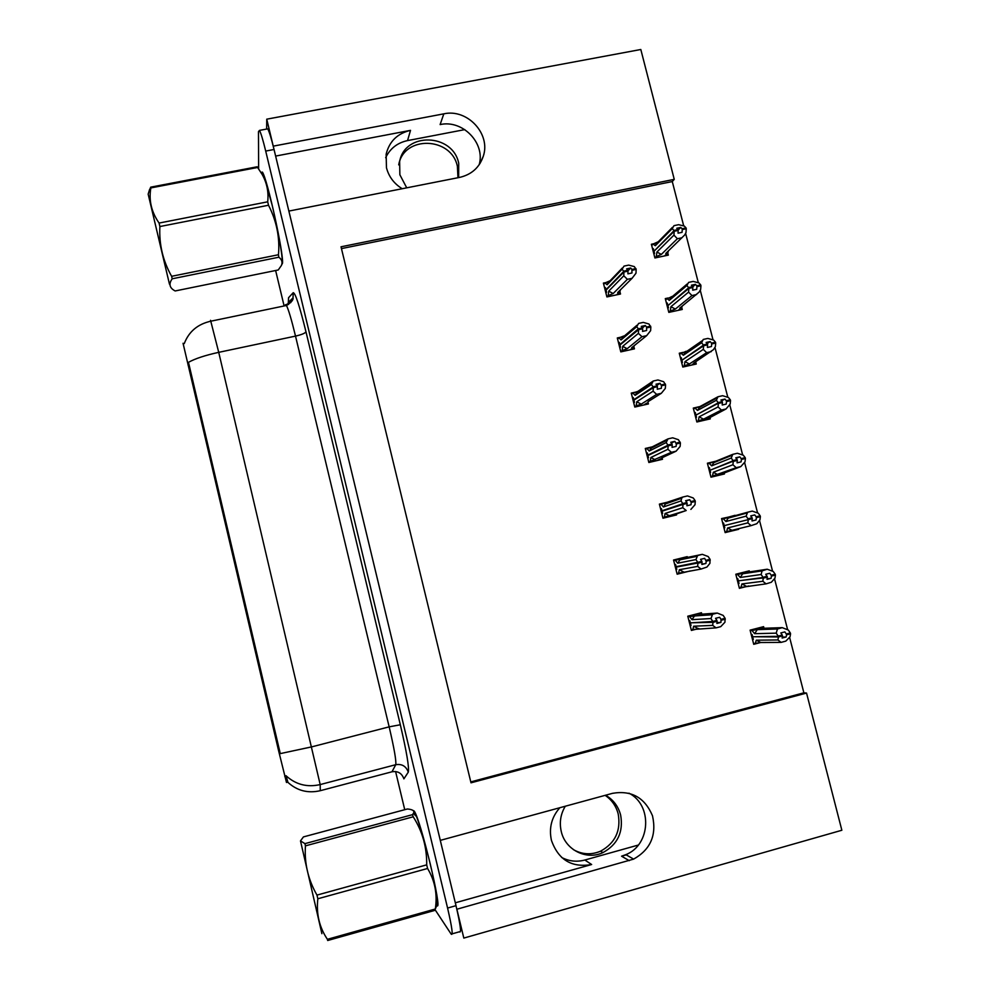 <?xml version="1.0" encoding="UTF-8"?>
<svg xmlns="http://www.w3.org/2000/svg" width="990" height="990" viewBox="0 0 990 990"><rect width="100%" height="100%" fill="white"/><g stroke="black" fill="none" stroke-linecap="round" stroke-linejoin="round"><path stroke-width="1.49" d="M385.654 157.695C390.072 148.512 397.361 142.808 407.546 140.592L464.805 129.616M402.212 188.731C394.094 183.732 388.847 176.752 386.459 167.756L386.137 154.242C389.305 141.397 397.436 133.44 410.516 130.358L275.628 156.074M559.845 807.716C551.616 817.084 548.807 827.937 551.405 840.25C558.323 859.865 571.737 867.958 591.636 864.518L584.855 860.025C576.786 862.166 569.04 861.312 561.627 857.451M266.756 119.171L640.815 49.5L674.252 179.351L341.018 246.795L471.005 782.818L806.541 693.062L841.859 830.251L463.815 938.087L456.873 909.241L633.625 859.11C650.541 849.556 656.828 835.102 652.472 815.723C644.75 797.569 631.434 790.107 612.538 793.324L440.303 840.374L288.87 211.068L459.595 177.408C471.475 174.636 479.358 167.619 483.244 156.358C491.102 134.034 467.391 108.43 443.817 113.838L273.24 146.149L266.756 119.171L266.644 129.047M626.249 854.877L621.572 856.189L625.853 854.655C650.727 844.916 652.645 805.093 628.984 793.188M290.293 300.713L290.751 302.618M638.315 845.052L584.855 860.025M683.669 225.769L672.284 181.566L674.252 179.351M470.782 781.902L803.88 692.827L789.624 637.436M787.595 629.553L774.551 578.865M772.534 571.02L759.54 520.579M757.536 512.771L744.616 462.578M742.611 454.806L729.766 404.861M727.774 397.126L714.978 347.428M712.998 339.731L700.264 290.268M698.297 282.608L685.625 233.393M803.88 692.827L806.541 693.062M188.075 365.112L189.09 364.889L188.409 362.352C195.117 358.64 205.227 355.299 218.728 352.341L320.191 784.575C307.147 787.557 295.738 784.6 285.974 775.69L287.892 782.1L286.481 782.459L278.71 751.187L183.051 343.27M672.284 181.566L341.451 248.601M753.514 643.451L755.259 643.451L756.298 640.184L777.942 639.948L778.437 636.966L782.484 635.914L782.125 638.043L786.159 636.991L786.518 634.862L790.565 633.823L790.329 632.944L786.295 633.996L784.847 631.905L780.813 632.944L782.261 635.048L778.214 636.1L776.197 633.154L777.447 628.996L782.236 627.648L761.842 628.341L764.008 628.266L763.599 626.658L750.098 630.135L753.724 644.304L760.481 642.547M749.554 571.886L749.282 570.846L735.805 574.237L739.406 588.332L748.712 585.981M715.857 461.204L707.404 463.209L710.981 477.18L724.445 473.963L724.148 472.812M699.2 406.729L693.297 408.09L696.861 421.988L710.313 418.869L709.892 417.236M683.088 352.366L679.264 353.22L682.803 367.055L696.255 364.035L695.797 362.229M673.485 296.839L670.911 297.396M668.139 297.99L665.292 298.609L668.819 312.382L682.259 309.462L681.751 307.482M735.137 515.654L721.574 518.587L725.163 532.632L738.478 528.722M658.177 242.835L656.593 243.169M653.648 243.775L651.395 244.258L654.897 257.969L668.324 255.123L667.78 252.995M701.811 614.159L701.452 612.723L687.778 616.201L691.391 630.432L698.816 628.526M687.407 557.432L687.209 556.64L673.547 560.018L677.148 574.2L690.117 570.958M652.348 446.824L645.294 448.47L648.846 462.503L662.483 459.298L662.087 457.751M635.729 392.077L631.261 393.092L634.8 407.063L648.425 403.945L647.93 402.002M625.569 336.142L622.92 336.724M620.445 337.268L617.302 337.961L620.817 351.871L634.441 348.851L633.897 346.735M669.884 501.596L659.39 504.12L662.966 518.216L676.603 514.911L676.38 513.996M605.818 282.583L603.393 283.091L606.907 296.938L620.507 294.018L619.938 291.728M721.673 518.97L735.038 515.307M725.15 532.595L738.639 529.316M455.326 902.806L591.636 864.518M443.817 113.838L440.117 124.579C462.59 119.444 485.533 143.08 479.172 164.748M436.924 905.59C443 912.582 420.626 819.584 414.216 811.07L412.892 810.377M281.704 264.726L282.497 263.266C283.858 253.985 267.263 178.547 262.375 172.074L261.038 172.545M452.195 933.83L459.434 931.776C461.6 933.657 460.461 924.957 456.006 905.677L274.044 149.49C271.334 138.39 269.231 131.509 267.721 128.849L266.694 129.034M189.09 364.889L280.281 753.613L311.899 746.819L389.157 726.846L295.515 336.105C291.543 319.745 288.523 309.536 286.457 305.477L285.565 304.722L284.427 305.898M287.892 782.1L287.682 782.149C296.951 790.701 307.816 793.559 320.265 790.701L320.178 790.725M275.628 270.505L284.118 305.96M395.592 771.532L404.737 809.696M435.39 910.194L451.168 934.115C453.234 936.045 452.034 927.345 447.579 908.053L265.704 151.074C263.006 139.961 260.927 133.068 259.479 130.395L258.464 131.682L258.637 168.968M606.932 296.926L608.231 295.626L608.726 291.134L623.787 275.802L623.923 272.002L628.007 271.136L627.895 273.846L631.966 272.98L631.868 269.428L630.704 268.018L627.821 270.951M604.704 288.276L605.397 287.558L605.954 289.736L623.762 271.371L622.104 269.169L624.022 266.1L628.687 265.122L634.305 266.582L636.162 269.416L632.078 270.282M603.714 284.328L605.014 282.967L607.118 284.774L622.104 269.169M605.014 282.967L609.927 280.826L607.118 284.774M608.231 295.626L613.157 293.535L627.388 279.329L632.053 278.326L617.649 292.582L619.789 292.025L620.309 290.256M632.053 278.326L635.988 273.203L636.162 269.416M623.923 272.002L606.053 290.132L606.61 292.298L605.905 293.015M623.7 271.161L627.784 270.295L626.633 268.872L630.704 268.018M635.939 268.562L631.868 269.428M617.649 292.582L619.567 290.676M627.388 279.329L623.787 275.802M608.726 291.134L613.157 293.535M623.873 271.792L628.007 271.136M627.784 270.295L623.762 271.371M654.91 257.957L656.271 256.62L656.939 252.017L673.955 235.125L674.202 231.276L654.019 251.237L654.576 253.391L653.895 254.059M674.14 231.054L678.175 230.212L678.039 233.182L682.06 232.341L682.246 229.593L686.268 228.752L686.045 227.91L682.036 228.752L680.786 227.415L677.927 230.262M674.202 231.276L678.224 230.435M680.786 227.415L676.776 228.257L678.063 229.804L674.041 230.645L672.26 228.554L674.004 225.658L678.608 224.693L684.3 226.054L686.045 227.91M678.014 229.593L673.98 230.422M654.538 250.718L674.041 230.645M653.92 250.841L653.363 248.688L652.695 249.369M656.271 256.62L661.32 254.418L677.37 238.738L673.955 235.125M656.939 252.017L661.32 254.418M668.324 251.237L667.73 253.081L664.488 255.94M667.557 251.732L665.75 253.477L666.815 253.688M686.268 228.752L685.983 232.613L684.721 234.952L665.75 253.477M677.37 238.738L681.974 237.773M682.246 229.593L682.036 228.752M672.26 228.554L655.33 245.718L655.962 244.085L672.408 227.378M655.33 245.718L653.066 244.072L658.09 241.82M653.066 244.072L651.705 245.458M620.792 351.747L622.166 350.633L622.71 346.327L638.414 333.345L638.587 329.682L642.671 328.779L642.547 331.403L646.619 330.499L646.544 327.034L645.344 325.512L642.448 327.913L638.377 328.816L636.718 326.688L638.6 323.421L643.265 322.394L648.933 324.002L650.838 326.997L646.755 327.888M620.297 346.351L619.579 346.958M618.577 343.035L619.307 342.416L619.851 344.607L638.377 328.816M617.574 339.063L618.936 337.899L621.101 339.929L636.718 326.688M618.936 337.899L623.91 335.944L621.101 339.929M622.166 350.633L627.153 348.715L641.978 336.699L646.643 335.672L631.645 347.725L633.699 347.119L634.244 345.634M646.643 335.672L650.628 330.66L650.838 326.997M638.587 329.682L619.963 345.003L620.507 347.181L619.789 347.787M641.792 328.742L642.51 328.148L641.273 326.403L645.344 325.512M650.616 326.143L646.544 327.034M631.645 347.725L632.659 346.896M641.978 336.699L638.414 333.345M622.71 346.327L627.153 348.715M638.538 329.46L642.671 328.779M619.851 344.607L620.643 344.433M642.51 328.148L638.426 329.039M634.738 406.803L636.162 405.888L636.768 401.779L653.115 391.174L653.326 387.635L657.422 386.706L657.261 389.231L661.345 388.303L661.506 385.778L660.058 383.291L656.865 385.395M633.996 400.406L633.241 400.9M632.511 398.042L633.266 397.535L633.823 399.737L653.165 386.991L651.42 384.479L653.251 381.014L657.929 379.962L663.646 381.719L665.577 384.85L661.506 385.778M631.509 394.057L632.919 393.104L635.147 395.357L651.42 384.479M632.919 393.104L637.956 391.322L653.251 381.014M636.162 405.888L641.211 404.155L656.655 394.367L661.32 393.302L648.091 401.631M661.32 393.302L665.342 388.402L665.577 384.85M653.326 387.635L633.922 400.133L634.479 402.324L633.724 402.819M653.115 386.768L657.199 385.84L655.986 384.207L660.058 383.291M637.956 391.322L635.147 395.357M665.367 383.996L661.283 384.924M656.655 394.367L653.115 391.174M636.768 401.779L641.211 404.155M653.276 387.412L657.422 386.706M633.823 399.737L634.912 399.49M657.199 385.84L653.165 386.991M656.221 386.743L657.249 386.063M648.747 462.107L650.232 461.414L650.888 457.491L667.904 449.287L668.139 445.871L672.235 444.918L672.049 447.356L676.133 446.403L676.318 443.953L674.846 441.354L671.331 443.087M647.757 454.707L646.977 455.103M646.52 453.309L647.299 452.913L647.856 455.128L667.978 445.228L666.183 442.555L667.978 438.892L672.655 437.803L678.422 439.709L680.402 443L676.318 443.953M645.505 449.312L646.977 448.557L649.254 451.032L666.183 442.555M646.977 448.557L652.063 446.96L667.978 438.892M650.232 461.414L671.393 452.306L676.071 451.205L661.865 457.85M676.071 451.205L680.13 446.428L680.402 443M668.139 445.871L647.967 455.524L648.524 457.726L647.732 458.11M667.916 445.005L672.012 444.052L670.774 442.307L674.846 441.354M652.063 446.96L649.254 451.032M680.179 442.146L676.096 443.099M671.393 452.306L667.904 449.287M650.888 457.491L655.343 459.855M668.089 445.649L672.235 444.918M647.856 455.128L649.613 454.707M672.012 444.052L667.978 445.228M670.317 445.129L672.074 444.275M668.795 312.271L670.218 311.108L670.935 306.69L688.582 292.112L688.879 288.375L667.928 305.601L668.485 307.766L667.78 308.348M688.817 288.164L692.851 287.286L692.691 290.169L696.712 289.303L696.923 286.642L700.945 285.776L700.734 284.922L696.712 285.788L695.438 284.353L692.74 286.877L688.706 287.744L686.887 285.516L688.595 282.41L693.198 281.42L698.94 282.917L700.734 284.922M688.879 288.375L692.901 287.508M695.438 284.353L691.416 285.219L692.678 286.667L688.656 287.533M692.74 286.877L692.035 287.471M668.596 305.044L688.706 287.744M667.829 305.205L667.272 303.039L666.579 303.633M670.218 311.108L675.316 309.078L691.973 295.565L688.582 292.112M670.935 306.69L675.316 309.078M682.246 306.108L681.652 307.655L678.162 310.353M680.774 307.284L679.759 308.113L680.798 308.237M700.945 285.776L700.635 289.501L699.088 292.137L679.759 308.113M691.973 295.565L696.576 294.562M696.923 286.642L696.712 285.788M686.887 285.516L669.314 300.366L672.086 296.431L665.577 299.698M669.314 300.366L666.988 298.497M668.275 306.937L667.569 307.506M682.741 366.82L684.226 365.854L684.993 361.622L703.296 349.371L703.618 345.77L681.9 360.224L682.457 362.389L681.739 362.885M703.556 345.547L707.59 344.644L707.417 347.44L711.439 346.55L711.674 343.963L715.696 343.072L715.485 342.218L711.463 343.122L710.152 341.575L707.107 343.629M703.618 345.77L707.652 344.867M710.152 341.575L706.13 342.466L707.491 344.235L703.457 345.126L701.588 342.738L703.246 339.446L707.85 338.419L713.654 340.065L715.485 342.218M707.429 344.013L703.395 344.916M707.491 344.235L706.514 344.891M682.828 359.593L703.457 345.126M681.801 359.828L681.244 357.65L680.526 358.145M684.226 365.854L689.387 363.998L706.65 352.663L703.296 349.371M684.993 361.622L689.387 363.998M696.106 361.511L691.75 365.05M715.696 343.072L715.349 346.686L713.493 349.618L693.829 362.996L694.844 363.033M706.65 352.663L711.253 351.636M711.674 343.963L711.463 343.122M701.588 342.738L683.372 355.262L686.132 351.289L679.511 354.197M683.372 355.262L680.984 353.183M681.999 360.62L681.281 361.103M696.762 421.641L698.297 420.849L699.126 416.815L718.084 406.915L718.381 403.215L695.945 415.095L696.502 417.273L695.747 417.669M718.381 403.215L722.415 402.286L722.205 404.997L726.227 404.068L726.499 401.581L730.521 400.653L730.311 399.799L726.276 400.715L724.952 399.069L721.611 400.851M718.431 403.437L722.465 402.509M724.952 399.069L720.918 399.997L722.304 401.866L718.27 402.794L716.364 400.257L717.973 396.755L722.589 395.703L728.43 397.485L730.311 399.799M722.255 401.643L718.22 402.571M722.304 401.866L720.819 402.645M697.356 414.352L718.27 402.794M695.846 414.699L695.277 412.508L694.534 412.917M698.297 420.849L703.519 419.178L721.388 410.046L718.084 406.915M699.126 416.815L703.519 419.178M709.941 417.137L704.991 420.107M730.521 400.653L730.137 404.143L726.004 408.981L708.964 418.089M721.388 410.046L726.004 408.981M726.499 401.581L726.276 400.715M716.364 400.257L697.492 410.417L700.252 406.407L717.973 396.755M697.492 410.417L695.042 408.115L700.252 406.407M695.042 408.115L693.52 408.944M695.797 414.55L695.054 414.946M710.857 476.697L712.441 476.103L713.32 472.255L732.934 464.743L733.268 461.167L710.053 470.225L710.61 472.416L709.83 472.713M733.268 461.167L737.303 460.202L737.08 462.825L741.102 461.872L741.399 459.471L745.421 458.506L745.198 457.652L741.176 458.605L739.815 456.848L736.152 458.283M733.318 461.389L737.364 460.424M739.815 456.848L735.78 457.801L737.191 459.781L733.157 460.746L731.214 458.048L732.773 454.348L737.389 453.259L743.28 455.19L745.198 457.652M737.142 459.57L733.107 460.523M737.191 459.781L734.271 460.919M712.825 469.136L733.157 460.746M709.941 469.829L709.385 467.627L708.617 467.936M712.441 476.103L736.213 467.701L732.934 464.743M713.32 472.255L717.725 474.618M723.789 472.948L716.649 475.831M745.421 458.506L745.012 461.872L740.817 466.599L723.146 473.406M736.213 467.701L740.817 466.599M741.399 459.471L741.176 458.605M731.214 458.048L711.674 465.845L714.434 461.786L732.773 454.348M711.674 465.845L709.162 463.32L714.434 461.786M709.162 463.32L707.59 463.951M709.669 468.728L708.89 469.025M605.138 795.341C611.758 799.833 616.114 806.033 618.206 813.978C621.077 830.734 615.211 843.134 600.596 851.165C591.29 855.075 582.231 854.58 573.433 849.655M565.29 806.231C560.575 814.102 559.239 822.541 561.268 831.526C565.29 849.878 586.501 860.545 602.947 852.588C617.649 844.495 623.552 832.008 620.656 815.129C618.304 806.305 613.28 799.673 605.595 795.218M398.71 164.872C403.673 135.172 451.576 136.657 457.405 166.456L457.962 177.73M458.667 177.594L458.717 163.251C452.851 133.266 404.625 131.744 399.638 161.642L399.861 174.76L406.729 187.84M321.886 933.669L300.49 840.894L304.932 843.641L412.471 814.671L413.362 813.471C414.86 810.971 412.855 809.474 407.373 808.991L303.435 836.909L300.49 840.894M413.659 811.107L416.505 816.54C420.564 827.256 425.18 843.232 430.378 864.48C435.848 887.857 438.125 901.209 437.196 904.538L435.315 909.006C437.58 894.428 435.006 880.914 427.581 868.477L317.839 898.771L316.973 895.096L426.702 864.852C426.938 847.291 422.433 831.266 413.214 816.799L412.471 814.671M413.214 816.799L305.44 845.856C304.276 863.218 308.113 879.64 316.973 895.096M305.44 845.856L304.932 843.641M427.581 868.477L426.702 864.852M435.377 910.231L327.69 940.5L327.405 939.312L435.315 909.006M317.839 898.771C316.144 913.82 319.325 927.333 327.405 939.312M169.463 284.142L148.166 194.139M278.834 257.227L172.21 278.784C168.486 283.92 169.463 287.979 175.156 290.961L278.24 269.973L281.395 265.506C282.756 262.313 281.915 259.553 278.834 257.227L278.462 254.739C279.96 237.612 276.643 221.117 268.513 205.239L159.885 226.537L159.081 223.059L267.696 201.812C268.785 192.159 266.954 183.063 262.202 174.512L257.153 166.778L150.69 187.16L150.864 187.914C148.661 200.302 151.408 212.021 159.081 223.059M148.871 191.837L150.69 187.16M268.513 205.239L267.696 201.812M281.964 263.736C283.734 262.647 278.685 232.13 272.064 204.819L264.157 176.653C262.585 172.47 261.645 171.258 261.323 173.003M257.536 167.483L150.864 187.914M172.21 278.784L171.629 276.309L278.462 254.739M159.885 226.537C158.969 244.283 162.892 260.877 171.629 276.309M662.83 517.683L664.364 517.188L665.082 513.464L682.754 507.697L683.026 504.405L687.122 503.415L686.912 505.766L690.995 504.776L691.218 502.425L689.708 499.703L685.847 501.014M661.58 509.268L660.763 509.541M660.59 508.835L661.394 508.563L661.963 510.778L682.865 503.749L681.033 500.928L681.652 498.242L682.778 497.054L687.456 495.928L693.272 497.982L695.079 500.569L695.302 501.435L691.218 502.425M659.563 504.826L661.097 504.281L663.436 506.979L681.033 500.928M661.097 504.281L682.778 497.054M664.364 517.188L686.206 510.531L675.564 514.255M690.884 509.404L694.992 504.739L695.302 501.435M683.026 504.405L662.062 511.174L662.619 513.389L661.803 513.662M682.803 503.526L686.899 502.549L685.625 500.693L689.708 499.703M666.245 502.871L663.436 506.979M695.079 500.569L690.995 501.559M686.206 510.531L682.754 507.697M665.082 513.464L669.537 515.827M682.976 504.182L687.122 503.415M661.963 510.778L682.865 503.749M675.824 568.99L676.677 568.842M701.885 564.189L705.944 563.446L706.179 561.182L704.645 558.348L700.561 559.362L701.861 561.33L697.764 562.345L695.945 559.585L697.641 555.514L702.331 554.351L686.416 557.63M686.812 557.741L687.679 558.236M674.722 564.634L675.564 564.461L676.133 566.688L697.764 562.345M673.695 560.587L675.279 560.266L677.692 563.199L695.945 559.585M675.279 560.266L697.641 555.514M676.974 573.519L701.093 569.052L706.934 567.047L709.929 563.335L710.04 559.3L708.197 556.553L702.331 554.351M678.571 573.235L679.338 569.708L697.678 566.391L697.925 563.001L676.232 567.097L702.034 561.986L701.861 564.461L705.944 563.446M675.947 569.473L676.789 569.324L676.232 567.097M680.489 559.041L677.692 563.199M710.04 559.3L705.957 560.315M685.526 558.001L686.85 558.409M710.263 560.167L706.179 561.182M697.987 563.223L702.083 562.209M701.093 569.052L697.678 566.391M679.338 569.708L683.793 572.059M701.861 561.33L697.826 562.567M697.925 563.001L702.034 561.986M689.758 623.972L690.624 623.923M716.97 622.611L720.955 622.401L720.992 619.356L719.656 617.29L715.56 618.329L716.896 620.408L712.8 621.46L710.944 618.54L712.59 614.245L717.267 613.058L701.477 614.184M688.916 620.681L689.795 620.631L690.364 622.871L712.8 621.46M687.889 616.621L689.535 616.51L691.998 619.678L710.944 618.54M689.535 616.51L712.59 614.245M691.181 629.615L716.055 627.858L720.732 626.658L724.94 622.227L725.088 618.317L723.195 615.409L717.267 613.058M692.839 629.553L693.656 626.212L712.676 625.371L713.023 622.339L692.493 622.76M690.154 625.556L691.032 625.507L690.463 623.279M713.023 622.339L717.119 621.287L716.871 623.452L720.955 622.401M694.807 615.483L691.998 619.678M725.088 618.317L720.992 619.356M701.613 615.013L702.343 615.421M725.311 619.196L721.215 620.235M716.055 627.858L712.676 625.371M693.656 626.212L698.123 628.563M714.817 621.188L717.119 621.287M716.896 620.408L712.862 621.683M712.961 622.116L717.069 621.064M725.002 532.026L726.635 531.63L727.576 527.967L747.858 522.856L748.291 519.626L724.222 525.616L724.779 527.818L723.987 528.017M748.23 519.404L752.264 518.413L752.016 520.95L756.051 519.96L756.36 517.646L760.394 516.656L760.172 515.79L756.137 516.78L754.751 514.911L750.766 515.963M748.291 519.626L752.326 518.636M754.751 514.911L750.717 515.901L752.165 517.993L748.118 518.983L746.138 516.136L747.648 512.226L752.264 511.1L758.216 513.179L760.172 515.79M752.103 517.77L748.069 518.76M752.165 517.993L748.118 518.983M724.111 525.207L723.554 523.005L722.75 523.215M726.635 531.63L751.101 525.64L747.858 522.856M727.576 527.967L731.981 530.318M760.394 516.656L759.936 519.899L756.83 523.698L751.101 525.64M756.36 517.646L756.137 516.78M733.132 516.335L734.06 516.52M734.097 516.124L734.889 516.285M746.138 516.136L725.93 521.52L728.677 517.423L747.648 512.226M725.93 521.52L723.356 518.772L728.677 517.423M723.356 518.772L721.735 519.218M723.591 523.153L722.787 523.364M739.221 587.615L740.916 587.404L741.906 583.939L762.869 581.266L763.265 577.925L742.03 580.363M763.265 577.925L767.312 576.91L767.027 579.348L771.062 578.333L771.408 576.106L775.442 575.091L775.22 574.225L771.185 575.24L769.762 573.26L765.728 574.274L767.201 576.489L763.154 577.504L761.124 574.497L762.077 570.884L767.213 569.225L749.046 571.972M763.451 577.43L767.312 576.91M763.327 578.148L767.361 577.133M767.139 576.267L763.104 577.281M736.956 578.766L737.785 578.643L738.354 580.858L763.154 577.504M738.193 583.593L739.023 583.481L738.453 581.266M740.916 587.404L766.062 583.865L762.869 581.266M741.906 583.939L746.324 586.278M775.442 575.091L774.947 578.21L771.321 582.269L766.062 583.865M771.408 576.106L771.185 575.24M748.7 572.468L749.455 572.764M767.213 569.225L773.215 571.453L775.22 574.225M761.124 574.497L740.248 577.467L742.995 573.321L762.597 570.389M740.248 577.467L737.612 574.497L742.995 573.321M737.612 574.497L735.929 574.745M771.062 578.333L767.101 578.853M738.788 582.578L737.971 582.689M778.437 636.966L754.442 636.743M778.375 636.743L782.484 635.914M780.541 635.729L782.422 635.691M782.261 635.048L778.214 636.1M751.237 634.565L752.091 634.553L752.66 636.768L778.264 636.323M752.474 639.416L753.328 639.404L752.759 637.176M755.259 643.451L760.716 642.51L781.098 642.386L777.942 639.948M756.298 640.184L760.716 642.51M790.565 633.823L790.032 636.805L785.825 641.112L781.098 642.386M786.518 634.862L786.295 633.996M782.236 627.648L788.288 630.024L790.329 632.944M776.197 633.154L754.627 633.674L757.387 629.492L777.62 628.836M754.627 633.674L751.93 630.469L757.387 629.492M751.93 630.469L750.197 630.531M786.159 636.991L782.286 637.065M752.858 637.535L752.004 637.548M410.516 130.358L407.546 140.592M621.572 856.189L629.256 860.681M284.786 776.581L286.259 776.185M278.71 751.187L279.737 750.927M288.325 302.792L288.548 297.73L293.213 292.706C295.292 292.78 299.549 305.811 305.972 331.786L400.331 724.767C406.692 752.041 409.34 767.844 408.276 772.163L403.895 778.87C401.853 773.202 397.881 770.839 391.99 771.779L395.74 764.701C396.408 761.137 394.218 748.514 389.157 726.846L400.331 724.767M391.644 771.878L320.265 790.701L320.191 784.575L395.74 764.701C401.94 763.711 406.123 766.198 408.276 772.163M210.548 320.302L218.728 352.341L295.515 336.105C301.678 334.682 305.168 333.234 305.972 331.786M447.579 908.053L456.006 905.677M265.704 151.074L274.044 149.49M285.801 304.673C289.402 303.707 291.815 301.455 293.028 297.928L293.213 292.706M287.174 305.205L288.375 302.692L288.548 297.73M618.8 292.718L616.634 294.847M632.771 347.775L630.284 349.767M646.816 403.103L643.772 405.009M660.924 458.679L656.667 460.672M675.106 514.515L664.859 517.758M686.058 557.642L673.596 560.216M700.351 613.949L695.129 614.332M748.39 571.898L740.136 573.148M762.758 627.945L757.969 628.106M625.853 854.655L633.625 859.11M480.014 163.474L483.244 156.358M288.548 304.474L288.437 302.618M288.424 302.272L293.028 297.928C293.448 299.921 291.27 302.433 286.457 305.477L210.932 321.168C197.777 324.077 188.88 331.551 184.264 343.592M259.479 130.395L267.721 128.849M619.134 292.694L617.03 294.76M607.674 283.288L622.264 268.055M667.136 253.675L664.872 255.853M632.895 347.787L630.469 349.73M621.819 338.147L636.954 325.252M636.05 393.228L651.742 382.685M650.405 448.557L666.641 440.352M680.947 308.237L678.385 310.303M670.106 298.435L687.097 284.043M684.35 353.034L701.873 340.931M698.693 407.868L716.76 398.054M713.134 462.936L731.746 455.425M602.947 852.588L600.596 851.165M414.711 811.961L413.87 812.184M262.857 172.99L261.471 173.25M416.505 816.54L413.362 813.471M148.154 194.189L149.638 189.35M264.157 176.653L262.202 174.512M257.276 166.976L150.74 187.382M664.872 504.12L681.652 498.242M679.449 559.919L696.774 556.38M694.176 615.978L712.045 614.765M727.699 518.253L746.856 513.03M742.376 573.816L762.077 570.884M757.177 629.64L777.447 628.996"/></g></svg>
